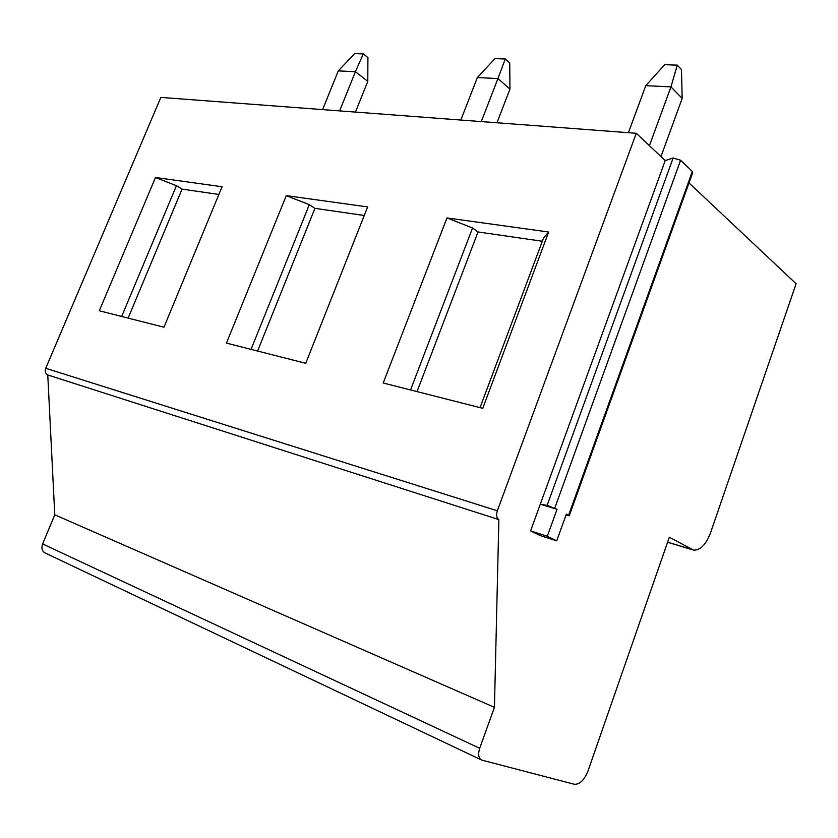 <?xml version="1.0" encoding="UTF-8"?>
<svg xmlns="http://www.w3.org/2000/svg" width="838" height="838" viewBox="0 0 838 838"><rect width="100%" height="100%" fill="white"/><g stroke="black" fill="none" stroke-linecap="round" stroke-linejoin="round"><path stroke-width="1.26" d="M569.264 515.716L692.712 172.67L692.335 171.465L680.613 160.247L673.134 158.015L665.236 160.54L636.283 133.284L160.854 97.397L45.734 368.291C44.728 371.36 45.409 373.58 47.766 374.953L54.774 514.815L42.623 543.946C41.167 548.366 42.089 551.425 45.409 553.122L480.97 759.72M54.774 514.815L494.441 707.345L479.682 748.292C477.828 754.462 478.529 758.4 481.766 760.097L574.292 784.263C579.697 784.63 584.285 780.157 588.046 770.845L669.332 537.221L693.592 550.137C700.359 550.356 706.025 544.543 710.582 532.706L796.1 283.747L689.025 182.946M47.766 374.953L498.872 519.612L494.441 707.345M636.283 133.284L497.343 510.782C496.054 515.077 496.567 518.02 498.872 519.612M548.67 232.032L446.968 217.932L383.217 382.997L482.751 408.326L548.67 232.032L543.495 238.118L480.048 407.635M367.641 206.923L286.271 195.642L226.449 343.119L305.744 363.294L367.641 206.923M222.06 186.738L155.491 177.509L99.303 310.772L163.965 327.218L222.06 186.738M530.59 530.904L540.06 535.492L556.715 540.856L547.298 536.278L530.59 530.904L540.29 504.235L547.141 505.377L557.04 509.315L540.29 504.235L665.236 160.54M557.04 509.315L547.298 536.278M556.715 540.856L566.352 514.123L569.232 515.82L566.038 514.982M677.293 65.144L681.472 69.554L682.174 98.392L670.945 86.88L677.293 65.144L664.702 64.694L645.763 85.665L670.945 86.88L649.429 145.665M682.174 98.392L660.993 156.549M628.406 132.697L645.763 85.665M505.272 58.985L509.745 62.986L509.954 89.058L497.94 78.563L505.272 58.985L494.975 58.618L477.356 77.567L497.94 78.563L481.305 121.594M509.954 89.058L496.986 122.777M460.837 120.044L477.356 77.567M363.315 53.894L367.913 57.571L367.788 81.349L355.427 71.701L363.315 53.894L354.736 53.59L338.301 70.884L355.427 71.701L339.62 110.888M367.788 81.349L355.448 112.093M322.599 109.61L338.301 70.884M542.312 241.26L478.037 231.958L472.548 227.988L446.968 217.932M472.548 227.988L410.547 389.953M478.037 231.958L417.041 391.608M364.247 215.481L314.931 208.348L309.306 204.682L286.271 195.642M309.306 204.682L251.044 349.373M314.931 208.348L257.591 351.038M218.875 194.447L182.056 189.116L176.43 185.711L155.491 177.509M176.43 185.711L121.667 316.46M182.056 189.116L128.13 318.105M691.633 549.435L667.614 542.155M479.682 748.292L42.623 543.946M45.734 368.291L497.343 510.782M680.613 160.247L554.756 508.142M692.335 171.465L568.583 515.276M673.134 158.015L547.141 505.377M692.198 549.707L667.582 542.249"/></g></svg>
